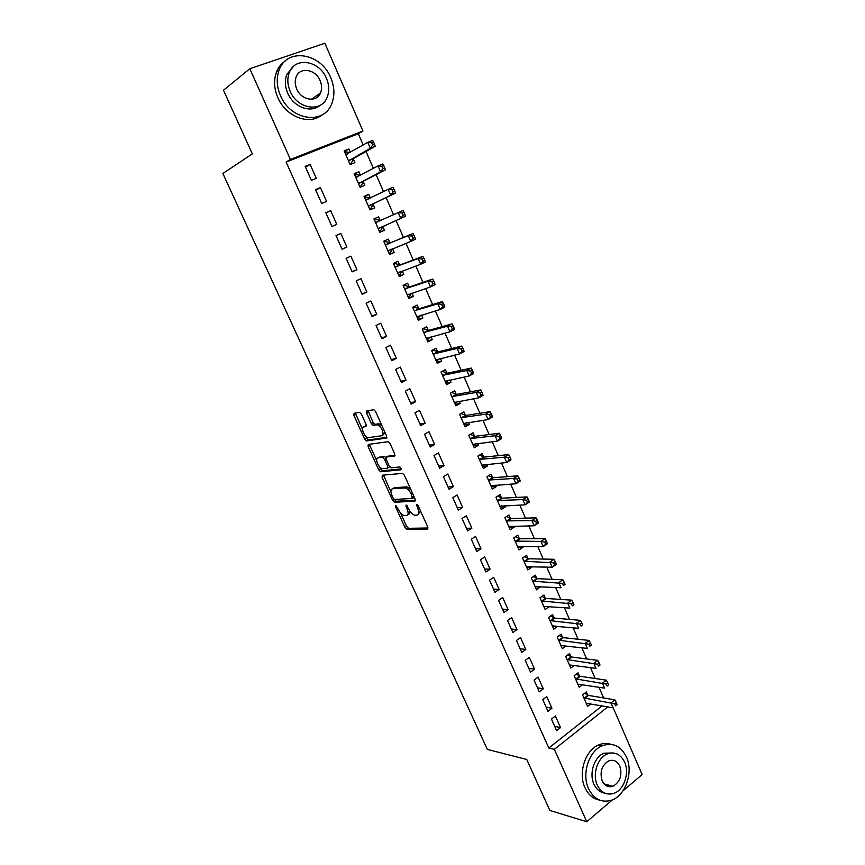 <?xml version="1.0" encoding="UTF-8"?>
<svg xmlns="http://www.w3.org/2000/svg" width="865" height="865" viewBox="0 0 865 865"><rect width="100%" height="100%" fill="white"/><g stroke="black" fill="none" stroke-linecap="round" stroke-linejoin="round"><path stroke-width="1.3" d="M395.727 505.452L395.586 506.847L404.982 527.445L406.853 529.358L427.505 529.045L427.775 527.034L418.173 505.787L416.725 504.425L417.795 508.62C419.32 512.502 419.049 514.675 416.973 515.14L414.822 515.172C412.519 514.567 410.486 512.513 408.734 509.009L406.074 504.944L407.145 509.074C408.658 512.913 408.421 515.053 406.409 515.508L404.323 515.54C402.074 514.945 400.084 512.913 398.343 509.463L395.727 505.452M320.126 93.258L320.104 93.798M610.614 785.636L609.328 786.739M361.419 414.162L359.429 412.335L354.077 413.329L353.947 415.535L364.695 439.106L366.457 440.945L386.385 438.112L386.579 435.906L375.583 411.567L373.788 409.707L366.814 410.951L366.652 413.2L371.334 423.504L373.118 425.353L377.324 424.823C381.195 425.256 385.249 435.538 381.638 435.755L368.112 437.658C364.392 437.268 360.337 427.213 363.797 426.932L365.906 426.586L366.068 424.391L361.419 414.162M363.214 144.985L358.326 133.74L286.131 162.079L548.821 748.03L554.357 749.339L607.814 706.867M286.131 162.079L290.413 159.452L249.823 68.735L324.862 43.25L362.932 131.004L290.413 159.452M612.474 799.833L586.762 821.75L549.837 810.44L526.742 759.47L487.363 749.425L222.856 173.487L252.331 153.883L223.473 90.209L249.823 68.735M586.762 821.75L554.357 749.339M382.287 475.209L382.103 477.275L392.634 500.381L394.472 502.262L414.908 501.181L415.157 499.105L404.387 475.285L402.506 473.371L382.287 475.209M378.74 469.9L368.101 446.567L368.252 444.437L388.007 441.701L390.061 443.594L394.732 453.92L394.516 456.093L386.32 457.055L386.125 459.196L389.174 465.921L391.012 467.803L399.911 466.949L401.057 469.782L380.535 471.76L378.74 469.9L380.47 468.906L379.432 466.646M320.439 187.608L315.53 189.64L321.704 203.491L326.581 201.437L320.439 187.608L315.757 190.159M360.402 175.292L358.867 171.757L354.142 173.703L360.11 187.327L364.803 185.348L363.203 181.693M340.821 233.463L335.998 235.594L342.086 249.239L346.887 247.087L340.821 233.463L336.031 235.658M380.157 220.445L378.578 216.834L373.94 218.877L379.821 232.296L384.438 230.231L382.86 226.619M362.165 294.316L366.879 292.067L360.91 278.638L356.175 280.865L362.165 294.316M399.565 264.82L398.008 261.252L393.445 263.392L399.252 276.627L403.782 274.464L402.279 271.026M381.962 338.745L386.601 336.399L380.708 323.164L376.059 325.478L381.962 338.745M418.703 308.567L417.157 305.053L412.681 307.28L418.401 320.32L422.855 318.071L421.547 315.076M401.468 382.525L406.02 380.092L400.225 367.052L395.651 369.452L401.468 382.525M437.56 351.687L436.046 348.227L431.646 350.541L437.279 363.397L441.658 361.062L440.534 358.488M420.704 425.677L425.18 423.158L419.46 410.302L414.962 412.8L420.704 425.677M456.158 394.213L454.666 390.796L450.33 393.186L455.887 405.869L460.191 403.447L459.25 401.295M439.658 468.225L444.059 465.619L438.414 452.946L434.003 455.531L439.658 468.225M474.496 436.144L473.025 432.77L468.765 435.246L474.247 447.746L478.475 445.248L477.718 443.496M458.353 510.166L462.667 507.485L457.109 494.985L452.773 497.645L458.353 510.166M492.574 477.491L491.125 474.161L486.941 476.723L492.347 489.049L496.51 486.465L495.915 485.114M476.777 551.524L481.026 548.756L475.545 536.441L471.274 539.176L476.777 551.524M510.415 518.265L508.977 514.989L504.868 517.627L510.199 529.78L514.286 527.12L513.864 526.147M494.942 592.309L499.127 589.465L493.72 577.312L489.525 580.134L494.942 592.309M528.007 558.487L526.59 555.254L522.547 557.968L527.801 569.959L531.824 567.224L531.564 566.629M512.869 632.52L516.967 629.612L511.648 617.621L507.517 620.519L512.869 632.52M545.361 598.169L543.966 594.979L539.987 597.758L545.177 609.598L549.026 606.549M530.537 672.181L534.581 669.196L529.326 657.378L525.26 660.341L530.537 672.181M562.477 637.31L561.104 634.164L557.19 637.018L562.315 648.696L566.078 645.906M547.978 711.311L551.946 708.251L546.756 696.595L542.766 699.634L547.978 711.311M579.377 675.933L578.015 672.829L574.165 675.749L579.215 687.264L582.588 684.68M548.821 748.03L602.126 705.862M603.651 697.958L599.002 687.264M595.196 678.517L590.438 667.575M586.686 658.946L581.821 647.755M578.123 639.246L573.138 627.795M569.494 619.405L564.402 607.695M560.812 599.434L555.6 587.454M552.065 579.323L546.745 567.083M543.263 559.06L537.825 546.55M534.386 538.668L528.829 525.888M525.466 518.135L519.779 505.074M516.47 497.451L510.674 484.119M507.409 476.626L501.495 463.002M498.294 455.65L492.25 441.745M489.114 434.522L482.94 420.325M479.859 413.254L473.555 398.765M470.538 391.834L464.116 377.043M461.164 370.252L454.601 355.158M451.714 348.519L445.021 333.122M442.188 326.624L435.365 310.913M432.608 304.577L425.634 288.553M422.953 282.368L415.849 266.031M413.221 259.997L405.977 243.335M403.425 237.464L396.04 220.467M393.543 214.725L386.104 197.62M383.509 191.652L376.102 174.633M373.399 168.405L366.036 151.462M587.735 695.049L586.384 691.968L582.567 694.919L587.584 706.359L590.784 703.851M556.606 730.676L560.542 727.584L555.384 716.004L551.438 719.074L556.606 730.676M570.954 656.686L569.592 653.562L565.71 656.449L570.792 668.04L574.349 665.358M539.284 691.816L543.285 688.799L538.073 677.057L534.051 680.052L539.284 691.816M553.946 617.805L552.562 614.637L548.626 617.459L553.773 629.212L557.666 626.303M521.736 652.426L525.801 649.474L520.514 637.57L516.427 640.5L521.736 652.426M536.711 578.393L535.305 575.182L531.294 577.928L536.516 589.843L540.322 586.654M503.938 612.485L508.079 609.609L502.716 597.542L498.554 600.396L503.938 612.485M519.238 538.441L517.821 535.186L513.734 537.868L519.032 549.945L523.087 547.242L522.741 546.464M485.892 571.981L490.109 569.181L484.66 556.952L480.432 559.72L485.892 571.981M501.527 497.948L500.078 494.639L495.937 497.245L501.3 509.485L505.43 506.868L504.922 505.701M467.597 530.915L471.879 528.191L466.365 515.789L462.051 518.481L467.597 530.915M483.567 456.882L482.108 453.541L477.891 456.06L483.33 468.473L487.525 465.932L486.844 464.375M449.032 489.266L453.401 486.627L447.8 474.042L443.421 476.658L449.032 489.266M465.359 415.243L463.878 411.848L459.585 414.292L465.1 426.888L469.371 424.423L468.516 422.466M430.219 447.032L434.652 444.469L428.975 431.7L424.52 434.241L430.219 447.032M446.891 373.031L445.389 369.582L441.02 371.939L446.621 384.709L450.957 382.33L449.93 379.973M411.124 404.182L415.632 401.706L409.88 388.753L405.339 391.207L411.124 404.182M428.164 330.203L426.64 326.711L422.196 328.981L427.872 341.935L432.284 339.642L431.073 336.863M391.759 360.716L396.343 358.326L390.504 345.189L385.887 347.546L391.759 360.716M409.167 286.769L407.62 283.233L403.101 285.418L408.853 298.555L413.351 296.338L411.945 293.127M372.101 316.612L376.772 314.319L370.847 300.988L366.154 303.258L372.101 316.612M389.899 242.719L388.331 239.118L383.725 241.216L389.574 254.537L394.148 252.418L392.58 248.839M352.163 271.859L356.921 269.664L350.909 256.137L346.13 258.311L352.163 271.859M370.35 198.02L368.76 194.376L364.079 196.377L370.004 209.892L374.653 207.87L373.064 204.237M330.668 210.617L325.802 212.704L331.933 226.457L336.766 224.349L330.668 210.617L325.932 212.995M350.368 152.327L348.898 148.975L344.14 150.878L350.152 164.599L354.888 162.663L353.277 158.976M310.124 164.426L305.172 166.404L311.389 180.363L316.32 178.363L310.124 164.426L305.507 167.15M613.177 707.765L642.144 774.532L622.897 790.945M358.326 133.74L362.932 131.004M560.542 727.584L554.681 726.362M551.946 708.251L546.118 707.148M543.285 688.799L537.511 687.816M534.581 669.196L528.829 668.353M557.698 626.368L552.67 625.882M525.801 649.474L520.103 648.75M549.134 606.787L543.804 606.387M516.967 629.612L511.302 629.017M540.506 587.076L535.186 586.794M508.079 609.609L502.457 609.144M531.824 567.224L526.536 567.062M499.127 589.465L493.537 589.141M523.087 547.242L517.832 547.21M490.109 569.181L484.562 568.997M514.286 527.12L509.074 527.207M481.026 548.756L475.523 548.713M505.43 506.868L500.251 507.074M471.879 528.191L466.419 528.277M496.51 486.465L491.363 486.811M462.667 507.485L457.261 507.712M487.525 465.932L482.421 466.397M453.401 486.627L448.027 486.995M478.475 445.248L473.414 445.843M444.059 465.619L438.728 466.138M469.371 424.423L464.343 425.147M434.652 444.469L429.375 445.14M460.191 403.447L455.206 404.312M425.18 423.158L419.947 423.98M450.957 382.33L446.016 383.336M415.632 401.706L410.453 402.679M353.688 414.789L355.645 414.421M366.392 412.443L368.371 412.075M441.658 361.062L436.749 362.197M406.02 380.092L400.895 381.216M432.284 339.642L427.429 340.918M396.343 358.326L391.261 359.602M422.855 318.071L418.033 319.499M386.601 336.399L381.562 337.837M413.351 296.338L408.583 297.917M376.772 314.319L371.788 315.92M403.782 274.464L399.057 276.184M366.879 292.067L361.948 293.83M394.148 252.418L389.455 254.288M356.921 269.664L352.044 271.588M378.578 216.834L373.972 218.942M384.438 230.231L379.8 232.242M346.887 247.087L342.053 249.185M368.76 194.376L364.197 196.636M358.867 171.757L354.347 174.179M348.898 148.975L344.432 151.559M407.783 514.664L408.118 514.47C409.502 514.318 410.053 513.129 409.772 510.912M418.422 514.264L420.476 510.891M400.495 512.88L406.669 526.417L408.55 528.32L428.067 527.996M394.375 499.429L396.181 501.246L415.46 500.197M383.509 475.101L390.894 491.807M393.186 498.143L394.472 499.462L412.356 498.445L411.221 494.077C409.48 490.596 407.458 488.541 405.177 487.936L392.548 488.779C390.591 489.32 390.375 491.493 391.888 495.299L393.186 498.143M412.659 498.262L414.335 497.299M410.929 489.752L406.918 486.898L404.636 487.903M393.024 488.498L394.267 487.763L406.377 486.876M376.675 460.58L369.842 445.594L368.101 446.567M369.506 444.264L369.842 445.594M395.056 455.228L387.715 456.255M401.414 468.895L382.449 470.765L380.719 471.76M378.005 458.028C374.448 458.169 378.611 468.289 382.362 468.646L387.423 468.192L387.617 466.084L384.579 459.38L382.762 457.509L378.838 457.563M387.79 467.987L389.65 466.732M385.833 457.542L384.514 456.504L382.568 457.499M379.757 457.044L384.32 456.504M380.47 468.906L382.449 470.765M364.781 426.391L366.403 425.829M383.422 434.76L384.817 431.992M382.027 425.839L379.119 423.839L376.686 424.812M368.112 410.713L373.107 422.531L374.891 424.38L378.47 423.828M365.408 435.863L368.209 439.971L386.914 437.301M355.374 413.092L362.489 429.462M586.232 703.277L613.123 707.808L611.004 702.899L614.853 699.839L588.568 695.417L584.675 693.287M614.734 703.786L615.577 705.754L617.123 704.521L616.269 702.564L614.734 703.786L583.929 698.012M617.123 704.521L615.577 705.754M614.853 699.839L616.269 702.564M577.852 684.161L604.592 688.14L602.451 683.209L606.343 680.182L580.21 676.289L576.252 674.17M606.181 684.074L607.046 686.053L608.603 684.831L607.738 682.853L606.181 684.074L575.528 678.863M608.603 684.831L607.046 686.053M606.343 680.182L607.738 682.853M569.419 664.926L596.007 668.342L593.844 663.369L597.769 660.373L571.787 657.032L567.764 654.924M597.585 664.212L598.45 666.201L600.018 665.001L599.153 663.012L597.585 664.212L567.083 659.584M600.018 665.001L598.45 666.201M597.769 660.373L599.153 663.012M626.465 757.026C620.843 745.868 612.777 742.105 602.245 745.738C588.914 750.95 581.464 773.883 588.535 788.653C593.909 799.195 601.543 803.055 611.414 800.244C625.536 795.778 633.602 772.186 626.465 757.026M610.874 744.3C606.873 742.981 602.797 743.197 598.666 744.949C585.356 750.139 577.907 772.975 584.967 787.691C588.287 794.762 593.13 798.882 599.51 800.06M604.927 793.162C600.105 792.459 596.439 789.453 593.952 784.144C588.849 773.461 594.277 756.886 603.954 753.21L613.09 752.95M624.616 762.152C620.583 754.15 614.81 751.426 607.284 753.966C597.596 757.664 592.157 774.305 597.261 785.02C601.175 792.686 606.722 795.465 613.901 793.356C624 790.048 629.763 773.061 624.616 762.152M602.191 780.9C604.721 785.874 608.322 787.669 612.993 786.253C620.162 781.971 622.432 775.278 619.816 766.163C617.232 761.038 613.545 759.275 608.733 760.865C601.759 765.244 599.575 771.926 602.191 780.9M607.295 786.231L608.992 785.215M330.744 77.709C321.196 53.079 287.018 47.261 279.179 69.924C276.205 78.012 276.649 86.608 280.509 95.701C290.478 120.127 323.132 125.22 331.36 104.589C334.928 96.296 334.723 87.343 330.744 77.709M285.147 61.101C281.266 63.696 278.389 67.329 276.53 71.979C273.567 80.034 274 88.598 277.849 97.648C285.818 116.689 309.194 125.587 321.791 115.034M319.855 105.422C310.816 113.542 293.505 107.109 287.699 93.128C284.909 86.522 284.617 80.294 286.812 74.455L293.43 66.454M326.451 78.347C319.52 60.561 294.997 56.409 289.299 72.574C287.094 78.434 287.396 84.683 290.186 91.322C297.344 109.001 321.077 112.774 326.981 97.669C329.489 91.701 329.316 85.257 326.451 78.347M296.738 88.976C301.323 100.383 316.698 102.859 320.483 93.009C322.072 89.171 321.942 85.04 320.104 80.618C315.606 69.168 299.906 66.54 296.198 76.823C294.749 80.618 294.922 84.673 296.738 88.976M317.65 96.858L318.233 94.555M560.931 645.549L587.346 648.404L585.183 643.398L589.141 640.435L563.31 637.646L559.212 635.537M588.924 644.22L589.789 646.231L591.368 645.041L590.503 643.041L588.924 644.22L558.574 640.176M591.368 645.041L589.789 646.231M589.141 640.435L590.503 643.041M552.389 626.044L578.642 628.325L576.447 623.276L580.447 620.367L554.779 618.129L550.605 616.031M580.199 624.087L581.075 626.109L582.664 624.941L581.788 622.919L580.199 624.087L550.01 620.627M582.664 624.941L581.075 626.109M580.447 620.367L581.788 622.919M543.782 606.408L569.862 608.106L567.667 603.024L571.689 600.148L546.183 598.472L541.933 596.396M571.408 603.813L572.295 605.846L573.906 604.689L573.019 602.656L571.408 603.813L541.393 600.959M573.906 604.689L572.295 605.846M571.689 600.148L573.019 602.656M535.111 586.632L561.028 587.746L558.812 582.632L562.877 579.788L537.511 578.685L533.208 576.631M562.564 583.399L563.45 585.443L565.072 584.308L564.185 582.253L562.564 583.399L532.71 581.15M565.072 584.308L563.45 585.443M562.877 579.788L564.185 582.253M526.482 566.932L527.12 566.488M526.385 566.726L552.13 567.235L549.902 562.088L554 559.287L528.774 558.768L524.406 556.725M553.654 562.834L554.552 564.899L556.184 563.775L555.298 561.709L553.654 562.834L523.974 561.212M556.184 563.775L556.227 564.423L552.13 567.235L554.552 564.899M554 559.287L555.298 561.709M517.746 547.015L518.632 546.431M517.605 546.691L543.177 546.593L540.928 541.404L545.058 538.646L520.049 538.711L515.54 536.678M544.68 542.128L545.588 544.215L547.231 543.101L546.334 541.025L544.68 542.128L540.928 541.404L515.172 541.133M547.231 543.101L547.296 543.815L543.177 546.593L545.588 544.215M545.058 538.646L546.334 541.025M508.966 526.969L510.112 526.223M508.761 526.515L534.148 525.79L531.889 520.568L536.051 517.854L511.107 518.513L506.62 516.502M535.651 521.281L536.549 523.368L538.225 522.276L537.316 520.189L535.651 521.281L531.889 520.568L506.306 520.914M538.225 522.276L538.311 523.066L534.148 525.79L536.549 523.368M536.051 517.854L537.316 520.189M500.111 506.782L501.505 505.852M499.862 506.187L525.066 504.846L522.784 499.592L526.99 496.91L502.187 498.175L497.624 496.186M526.547 500.273L527.455 502.381L529.142 501.311L528.234 499.202L526.547 500.273L522.784 499.592L497.386 500.554M529.142 501.311L529.261 502.154L525.066 504.846L527.455 502.381M526.99 496.91L528.234 499.202M491.212 486.454L492.812 485.319M490.888 485.73L515.918 483.762L513.615 478.464L517.854 475.826L493.374 477.707L488.552 475.739M517.378 479.124L518.297 481.254L519.995 480.183L519.076 478.064L517.378 479.124L513.615 478.464L488.401 480.053M519.995 480.183L520.146 481.102L515.918 483.762L518.297 481.254M517.854 475.826L519.076 478.064M482.238 465.986L484.065 464.635M481.859 465.132L506.695 462.516L504.382 457.185L508.663 454.579L484.357 457.088L479.426 455.141M508.155 457.823L509.074 459.964L510.793 458.915L509.863 456.785L508.155 457.823L504.382 457.185L479.361 459.412M510.793 458.915L510.966 459.91L506.695 462.516L509.074 459.964M508.663 454.579L509.863 456.785M473.209 445.378L475.231 443.799M472.766 444.383L497.407 441.118L495.083 435.744L499.397 433.192L475.285 436.328L470.214 434.403M498.856 436.371L499.786 438.523L501.516 437.495L500.586 435.344L498.856 436.371L495.083 435.744L470.246 438.631M501.516 437.495L501.722 438.555L497.407 441.118L499.786 438.523M499.397 433.192L500.586 435.344M464.105 424.618L466.343 422.79M463.618 423.493L488.065 419.568L485.708 414.162L490.066 411.643L466.138 415.416L460.937 413.524M489.493 414.757L490.423 416.919L492.174 415.914L491.233 413.74L489.493 414.757L485.708 414.162L461.077 417.698M492.174 415.914L492.412 417.049L488.065 419.568L490.423 416.919M490.066 411.643L491.233 413.74M454.947 403.728L457.38 401.63M450.351 393.218L451.519 392.537M454.395 402.452L478.648 397.857L476.28 392.407L480.67 389.942L456.936 394.364L451.627 392.515M480.053 392.98L481.005 395.164L482.757 394.18L481.816 391.996L480.053 392.98L476.28 392.407L451.833 396.613M482.757 394.18L483.027 395.381L478.648 397.857L481.005 395.164M480.67 389.942L481.816 391.996M445.735 382.687L448.351 380.297M441.096 372.101L441.745 371.55M445.107 381.27L469.154 375.994L466.776 370.501L471.209 368.079L447.67 373.161L442.383 371.409M470.549 371.053L471.512 373.258L473.285 372.285L472.333 370.079L470.549 371.053L466.776 370.501L442.534 375.388M473.285 372.285L473.577 373.561L469.154 375.994L471.512 373.258M471.209 368.079L472.333 370.079M436.447 361.494L439.247 358.802M431.776 350.844L433.073 350.152L431.732 350.487M435.755 359.937L459.596 353.969L457.196 348.444L461.672 346.065L438.328 351.817L433.073 350.152M460.98 348.973L461.942 351.19L463.737 350.228L462.775 348.011L460.98 348.973L457.196 348.444L433.16 354.012M463.737 350.228L464.062 351.579L459.596 353.969L461.942 351.19M461.672 346.065L462.775 348.011M427.094 340.15L430.067 337.134M422.39 329.424L423.699 328.754L422.271 329.154M426.337 338.442L449.973 331.792L447.551 326.213L452.071 323.878L428.932 330.311L423.699 328.754M451.346 326.721L452.309 328.949L454.114 328.008L453.152 325.781L451.346 326.721L447.551 326.213L423.731 332.484M454.114 328.008L454.482 329.446L449.973 331.792L452.309 328.949M452.071 323.878L453.152 325.781M417.665 318.655L420.822 315.293M412.94 307.854L414.259 307.194L412.843 307.648M416.854 316.806L440.274 309.443L437.841 303.831L442.393 301.539L419.46 308.654L414.259 307.194M441.626 304.307L442.61 306.556L444.426 305.637L443.453 303.388L441.626 304.307L437.841 303.831L414.227 310.805M444.426 305.637L444.826 307.14L440.274 309.443L442.61 306.556M442.393 301.539L443.453 303.388M408.183 297.019L409.513 296.36L411.502 293.278M403.414 286.131L404.755 285.493L403.35 285.98M407.307 295.008L430.511 286.931L428.056 281.276L432.651 279.038L409.924 286.845L404.755 285.493M431.851 281.731L432.824 283.99L434.663 283.093L433.689 280.822L431.851 281.731L428.056 281.276L404.658 288.964M434.663 283.093L435.095 284.671L430.511 286.931L432.824 283.99M432.651 279.038L433.689 280.822M398.635 275.221L399.976 274.573L402.106 271.091M393.824 264.257L395.175 263.63L393.78 264.16M397.684 273.059L420.671 264.247L418.195 258.548L422.834 256.364L400.322 264.874L395.175 263.63M421.99 258.981L422.974 261.262L424.834 260.376L423.85 258.094L421.99 258.981L418.195 258.548L395.013 266.971M424.834 260.376L425.299 262.041L420.671 264.247L422.974 261.262M422.834 256.364L423.85 258.094M389.012 253.261L390.364 252.634L392.645 248.731M384.168 242.222L385.531 241.605L384.157 242.189M387.996 250.947L410.756 241.4L408.269 235.658L412.94 233.518L390.645 242.751L385.531 241.605M412.064 236.059L413.059 238.362L414.93 237.497L413.935 235.204L412.064 236.059L408.269 235.658L385.303 244.817M414.93 237.497L415.427 239.248L410.756 241.4L413.059 238.362M412.94 233.518L413.935 235.204M379.313 231.15L380.687 230.533L383.195 226.143M374.448 220.034L375.821 219.429L380.395 220.499L375.529 222.5M378.232 228.684L400.765 218.38L398.257 212.595L375.756 222.554M404.95 214.455L405.48 216.272L400.765 218.38L403.058 215.288L404.95 214.455L403.944 212.13L402.052 212.974L403.058 215.288M402.052 212.974L398.257 212.595L402.982 210.509L403.944 212.13M369.582 208.93L370.934 208.281L373.55 203.653L395.456 193.133L390.699 195.187L388.18 189.359L365.679 200.02M369.56 208.876L370.934 208.281M364.652 197.685L366.036 197.09L370.458 198.042M368.404 206.248L390.699 195.187L392.991 192.052L394.894 191.23L393.889 188.894L391.975 189.716L392.991 192.052M391.975 189.716L388.18 189.359L392.937 187.327L393.889 188.894M394.894 191.23L395.456 193.133M359.775 186.548L361.116 185.867L363.678 181.077L385.368 169.821L380.568 171.821L378.016 165.95L355.753 177.39M359.732 186.451L361.116 185.867M354.78 175.173L356.185 174.589L360.229 175.379M358.499 183.661L380.568 171.821L382.838 168.632L384.763 167.832L383.746 165.485L381.822 166.275L382.838 168.632M381.822 166.275L378.016 165.95L382.827 163.961L383.746 165.485M384.763 167.832L385.368 169.821M349.893 164.015L351.222 163.28L353.742 158.349L375.194 146.336L370.35 148.283L367.787 142.368L345.762 154.586M349.828 163.853L351.222 163.28M344.843 152.489L346.26 151.926L349.936 152.575M348.53 160.901L370.35 148.283L372.62 145.039L374.556 144.26L373.529 141.892L371.593 142.66L372.62 145.039M371.593 142.66L367.787 142.368L372.642 140.433L373.529 141.892M374.556 144.26L375.194 146.336M396.754 506.155L395.586 506.847M417.773 505.128L416.552 505.863M407.112 505.647L405.912 506.36M408.421 508.317L407.145 509.074M419.093 507.831L417.795 508.62M408.658 528.331L406.961 529.358M406.669 526.417L404.982 527.445M396.321 501.246L394.613 502.262M394.278 499.397L392.634 500.381M383.822 476.28L382.103 477.275M413.848 496.207L412.529 496.997M412.529 493.299L411.221 494.077M394.267 487.763L392.548 488.779M388.071 456.06L386.32 457.055M388.915 465.338L387.617 466.084M385.909 458.612L384.579 459.38M365.56 425.969L363.797 426.932M375.129 424.38L373.345 425.364M373.107 422.531L371.334 423.504M368.447 412.237L366.652 413.2M368.425 439.971L366.674 440.945M366.446 438.144L364.695 439.106M355.71 414.584L353.947 415.535M588.568 695.417L584.762 698.39M587.984 695.201L584.178 698.163M580.21 676.289L576.371 679.22M579.626 676.073L575.787 679.003M571.787 657.032L567.916 659.93M571.214 656.827L567.332 659.725M563.31 637.646L559.406 640.511M562.737 637.451L558.833 640.305M554.779 618.129L550.832 620.951M554.205 617.934L550.259 620.767M546.183 598.472L542.214 601.262M545.61 598.299L541.641 601.088M537.533 578.685L533.521 581.442M536.96 578.523L532.959 581.28M528.818 558.768L524.785 561.482M528.255 558.606L524.222 561.331M520.049 538.711L515.972 541.393M519.487 538.56L515.421 541.252M511.215 518.513L507.117 521.163M510.664 518.384L506.555 521.022M502.327 498.175L498.186 500.792M501.776 498.056L497.635 500.662M493.374 477.707L489.201 480.27M492.823 477.588L488.649 480.161M484.357 457.088L480.151 459.618M483.816 456.99L479.599 459.51M475.285 436.328L471.036 438.815M474.734 436.241L470.484 438.728M466.138 415.416L461.856 417.871M465.597 415.341L461.315 417.795M456.936 394.364L452.611 396.776M456.396 394.299L452.071 396.711M447.67 373.161L443.302 375.529M447.129 373.107L442.772 375.475M436.468 359.451L435.884 359.764M438.328 351.817L433.927 354.131M437.798 351.774L433.397 354.099M427.169 337.912L426.467 338.269M428.932 330.311L424.488 332.593M428.402 330.279L423.969 332.56M417.86 316.179L416.984 316.622M419.46 308.654L414.984 310.892M418.93 308.643L414.465 310.87M408.594 294.251L407.426 294.824M409.924 286.845L405.404 289.04M409.404 286.845L404.885 289.029M399.554 272.032L397.803 272.864M400.322 264.874L395.759 267.026M399.803 264.885L395.251 267.036M391.477 249.196L388.115 250.753M390.645 242.751L386.05 244.849M390.126 242.773L385.541 244.871M382.968 226.414L378.351 228.479M373.183 204.021L368.522 206.032M373.55 203.653L368.879 205.665M369.15 198.68L365.906 200.075M363.322 181.466L358.618 183.434M363.678 181.077L358.975 183.045M357.742 176.698L355.98 177.433M353.385 158.749L348.638 160.674M353.742 158.349L348.984 160.263M347.2 154.132L345.989 154.619M408.55 528.32L406.853 529.358M396.181 501.246L394.472 502.262M406.918 486.898L405.177 487.936M384.514 456.504L382.762 457.509M382.265 470.765L380.535 471.76M379.119 423.839L377.324 424.823M374.891 424.38L373.118 425.353M368.209 439.971L366.457 440.945M602.245 745.738L598.666 744.949M603.954 753.21L607.284 753.966M604.138 783.949L612.993 786.253M279.179 69.924L276.53 71.979M286.812 74.455L289.299 72.574M311.378 99.28L320.483 93.009M537.511 578.685L533.51 581.442M528.774 558.768L524.731 561.482M519.973 538.7L515.897 541.393M511.107 518.513L507.009 521.152M502.187 498.175L498.045 500.781M493.212 477.696L489.028 480.27M484.162 457.088L479.956 459.618M475.058 436.328L470.809 438.815M465.889 415.416L461.607 417.871M456.655 394.364L452.33 396.776M447.356 373.172L442.999 375.54M437.993 351.828L433.603 354.142M428.564 330.322L424.131 332.603M419.071 308.675L414.595 310.903M409.513 286.866L404.993 289.061M399.879 264.906L395.327 267.047M390.18 242.784L385.585 244.881M380.416 220.51L375.778 222.565"/></g></svg>
